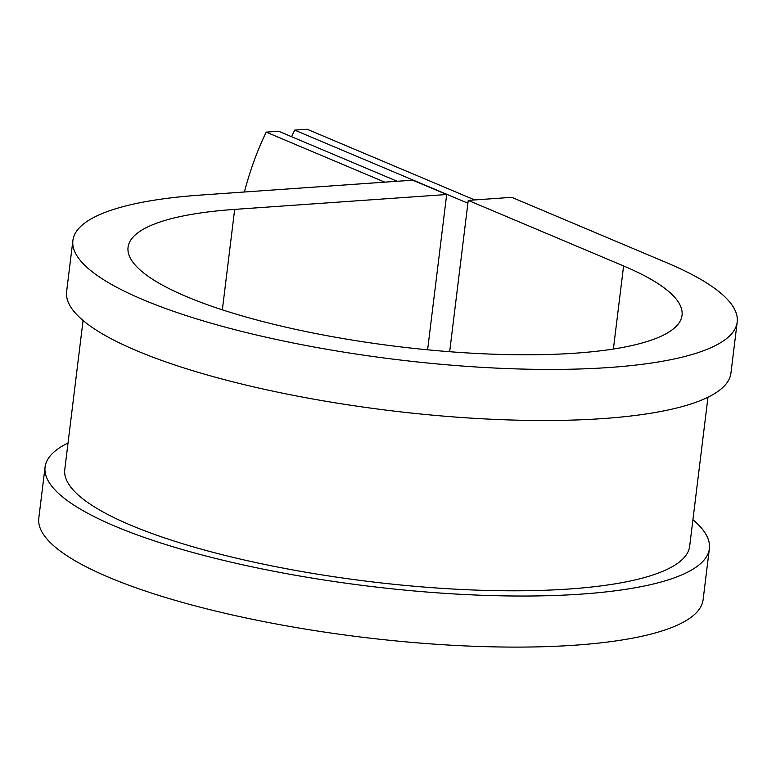 <?xml version="1.0" encoding="UTF-8"?>
<svg xmlns="http://www.w3.org/2000/svg" width="776" height="776" viewBox="0 0 776 776"><rect width="100%" height="100%" fill="white"/><g stroke="black" fill="none" stroke-linecap="round" stroke-linejoin="round"><path stroke-width="1.16" d="M384.77 182.156L266.197 132.114L278.632 131.241L397.205 181.283M474.66 199.936L307.131 129.243L294.696 130.116A289.487 179.314 -94 0 0 291.601 136.712M467.899 203.205L294.696 130.116M266.197 132.114A289.487 179.314 -94 0 0 244.411 192.002M707.974 397.225L689.67 546.246A314.794 74.069 -173 0 1 368.193 581.399A314.794 74.069 -173 0 1 64.777 469.519L83.071 320.498M613.389 349.025L623.594 265.955L468.238 200.392L511.772 197.337L667.117 262.899A334.65 78.745 -173 0 1 737.2 322.059A334.65 78.745 -173 0 1 395.45 359.433A334.65 78.745 -173 0 1 72.895 240.502A334.65 78.745 -173 0 1 200.751 195.057L412.745 180.187L446.675 194.514L427.605 349.801M623.594 265.955A279.069 65.669 -173 0 1 682.036 315.289A279.069 65.669 -173 0 1 397.04 346.455A279.069 65.669 -173 0 1 128.059 247.272A279.069 65.669 -173 0 1 234.682 209.384L446.675 194.514M737.2 322.059L730.934 373.13A334.65 78.745 -173 0 1 389.183 410.504A334.65 78.745 -173 0 1 66.62 291.563L72.895 240.502M692.929 519.726A334.65 78.745 -173 0 1 709.38 548.661A334.65 78.745 -173 0 1 367.63 586.035A334.65 78.745 -173 0 1 45.066 467.103A334.65 78.745 -173 0 1 68.026 442.999M709.38 548.661L703.105 599.732A334.65 78.745 -173 0 1 361.354 637.106A334.65 78.745 -173 0 1 38.8 518.164L45.066 467.103M449.663 351.722L468.238 200.392M222.353 309.828L234.682 209.384"/></g></svg>
